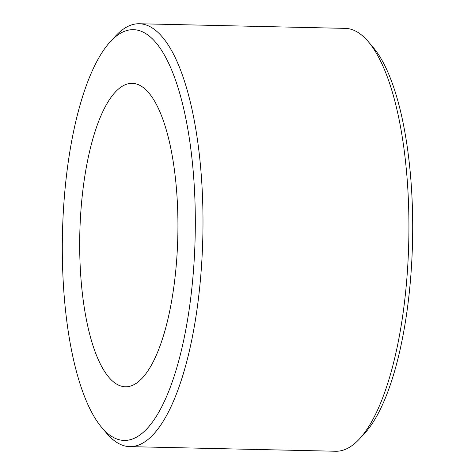 <?xml version="1.0" encoding="UTF-8"?>
<svg xmlns="http://www.w3.org/2000/svg" width="475" height="475" viewBox="0 0 475 475"><rect width="100%" height="100%" fill="white"/><g stroke="black" fill="none" stroke-linecap="round" stroke-linejoin="round"><path stroke-width="0.71" d="M368.238 41.592L373.166 47.387A205.449 66.363 91.3 0 1 412.537 241.425A205.449 66.363 91.3 0 1 364.503 433.509L359.32 439.078A211.494 68.317 -88.7 0 0 408.767 241.342A211.494 68.317 -88.7 0 0 368.238 41.592A211.494 68.317 -88.7 0 0 358.577 32.817A211.494 68.317 -88.7 0 0 345.212 28.369L139.276 23.75A211.494 68.317 91.3 0 1 152.641 28.197A211.494 68.317 91.3 0 1 202.023 257.652A211.494 68.317 91.3 0 1 129.788 446.631A211.494 68.317 91.3 0 1 116.423 442.183A211.494 68.317 91.3 0 1 106.762 433.408L101.834 427.613A205.449 66.363 -88.7 0 0 111.215 436.133A205.449 66.363 -88.7 0 0 192.945 276.996A205.449 66.363 -88.7 0 0 146.401 33.986A205.449 66.363 -88.7 0 0 110.497 41.491A205.449 66.363 -88.7 0 0 62.462 233.575A205.449 66.363 -88.7 0 0 101.834 427.613M129.788 446.631L335.724 451.25A211.494 68.317 -88.7 0 0 359.32 439.078M115.817 383.586A151.757 49.02 91.3 0 1 80.382 218.945A151.757 49.02 91.3 0 1 132.21 83.345A151.757 49.02 91.3 0 1 141.805 86.533A151.757 49.02 91.3 0 1 177.24 251.18A151.757 49.02 91.3 0 1 125.406 386.781A151.757 49.02 91.3 0 1 115.817 383.586M110.497 41.491L115.68 35.922A211.494 68.317 91.3 0 1 139.276 23.75"/></g></svg>
